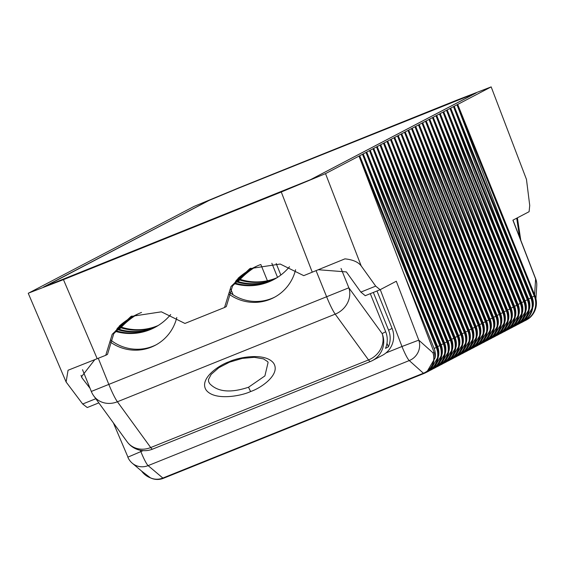 <?xml version="1.0" encoding="UTF-8"?>
<svg xmlns="http://www.w3.org/2000/svg" width="565" height="565" viewBox="0 0 565 565"><rect width="100%" height="100%" fill="white"/><g stroke="black" fill="none" stroke-linecap="round" stroke-linejoin="round"><path stroke-width="0.85" d="M208.605 381.65L209.636 383.586C217.631 392.004 230.612 393.212 248.579 387.209L264.907 375.909L268.093 362.419L267.633 361.614L263.481 358.888L254.306 357.32L242.223 358.401L229.545 362.158A5.375 0.657 68.1 0 1 229.079 361.762C238.487 357.207 265.091 352.27 273.552 363.09C281.095 374.277 260.981 388.134 250.705 391.503C241.29 396.058 214.693 400.995 206.232 390.175C198.682 378.981 218.796 365.124 229.079 361.762M170.687 314.521A53.082 52.686 62.4 0 1 154.619 327.559A53.082 52.686 62.4 0 1 115.232 331.323M117.11 328.675A53.082 52.686 -117.6 0 0 156.519 326.514M115.663 330.68A53.082 52.686 -117.6 0 0 155.085 327.312M156.067 326.775A53.082 52.686 62.4 0 1 116.63 329.317M239.595 279.957A53.082 52.686 -117.6 0 0 276.539 277.994M157.741 325.786A53.082 52.686 62.4 0 1 120.797 327.749M156.018 344.869A43.004 42.679 62.4 0 1 110.698 340.045M229.496 292.253A43.004 42.679 -117.6 0 0 274.823 297.077M158.186 325.511A53.082 52.686 62.4 0 1 121.362 327.142M240.167 279.35A53.082 52.686 -117.6 0 0 276.991 277.712M176.781 317.495A43.004 42.679 62.4 0 1 110.048 341.804M228.846 294.005A43.004 42.679 -117.6 0 0 295.58 269.703M234.03 283.531A53.082 52.686 -117.6 0 0 273.418 279.767A53.082 52.686 -117.6 0 0 289.492 266.729M230.831 289.195L233.091 294.796M275.325 278.722A53.082 52.686 62.4 0 1 235.916 280.883M273.884 279.52A53.082 52.686 62.4 0 1 234.461 282.888M235.436 281.525A53.082 52.686 -117.6 0 0 274.865 278.983M370.301 293.673L385.683 331.747A21.505 21.343 62.4 0 1 385.492 348.372L388.409 346.846A21.505 21.343 -117.6 0 0 388.6 330.221L392.096 328.385L376.982 290.982M392.096 328.385A21.505 21.343 62.4 0 1 382.272 355.399L372.328 360.611A21.505 21.343 -117.6 0 0 382.152 333.597A21.505 19.203 144 0 1 368.514 359.94L335.207 314.147L117.407 401.764A21.505 19.203 144 0 1 93.854 396.037L127.16 441.83A21.505 21.505 0 0 0 152.571 449.133A21.505 2.62 68.1 0 0 152.599 449.118L370.343 361.522M388.6 330.221L373.338 292.444M341.027 268.446L348.852 287.804A21.505 19.203 144 0 1 335.207 314.147A21.505 2.62 68.1 0 1 326.718 296.985L316.082 270.677M98.282 358.302L108.911 384.61A21.505 2.62 -111.9 0 0 117.407 401.764L150.707 447.558A21.505 19.203 144 0 1 127.16 441.83M388.409 346.846L386.983 343.301M43.788 287.091L209.453 200.229L237.109 188.752L475.765 93.098L310.256 179.811M236.241 280.459A76.635 76.063 62.4 0 1 253.593 267.697M237.639 281.441A76.635 76.063 62.4 0 1 255.959 266.532M141.525 312.445A76.635 76.063 -117.6 0 0 134.209 315.793A76.635 76.063 -117.6 0 0 119.194 326.139M237.999 278.347A76.635 76.063 62.4 0 1 253.007 268.001A76.635 76.063 62.4 0 1 260.331 264.646M238.133 281.589A76.635 76.063 62.4 0 1 256.552 266.256M119.328 329.381A76.635 76.063 62.4 0 1 137.754 314.048M134.788 315.489A76.635 76.063 -117.6 0 0 117.435 328.258M118.834 329.233A76.635 76.063 62.4 0 1 137.154 314.331M310.241 179.776L43.929 286.914M267.407 280.756L260.846 264.526M271.85 263.269L277.542 277.359M276.179 263.488L280.847 275.042M140.29 450.263L140.833 451.555A16.124 1.963 -111.9 0 0 140.939 451.816A16.124 1.963 -111.9 0 0 148.122 465.624L162.847 478.054L423.411 373.232L409.258 360.569L148.122 465.624A16.124 15.566 130.2 0 1 132.288 463.222L132.288 463.222A16.124 16.124 0 0 1 127.831 457.17L143.114 450.637M385.973 352.941L401.969 346.5A16.124 1.963 -111.9 0 0 402.075 346.762A16.124 1.963 -111.9 0 0 409.258 360.569A16.124 15.58 -48.2 0 0 418.778 340.137L432.931 352.793L434.033 352.214A16.124 16.004 62.4 0 1 435.114 357.878A17.204 17.07 -117.6 0 0 434.118 348.4L402.937 271.228L434.033 352.214M402.937 271.228L359.008 156.102L325.525 173.632L361.197 265.938C358.274 262.033 352.85 259.674 344.925 258.862L303.744 275.649L280.191 264.039L249.751 268.658L231.021 286.469L224.538 307.508L184.939 323.441L161.385 311.831L130.946 316.449L112.216 334.268L105.74 355.3L68.054 370.252L66.105 381.989L82.674 404.01L95.81 398.72M224.538 307.508L226.29 306.59L232.547 285.939L250.627 268.206M312.268 272.217L281.271 192.001L63.45 279.633L97.215 358.733M131.829 316.005L113.742 333.731L107.491 354.382L105.74 355.3M209.036 200.448L236.679 188.922L476.316 92.865L310.679 179.606L283.016 191.09L43.371 287.14L186.019 212.504M66.105 381.989L28.25 293.291L194.162 206.373L238.423 188.004L456.238 100.379L491.169 86.89L457.692 104.426L459.055 107.809M81.021 375.351L82.229 378.169L90.047 388.325M379.955 289.781L365.181 295.728L380.033 289.753L396.305 281.236L418.778 340.137L401.969 346.5L380.273 289.633M365.251 295.693L360.851 292.098L346.352 271.913L318.413 269.738M526.467 179.395L491.169 86.89L526.467 179.395L529.73 205.462L529.101 211.698L512.893 220.18L535.606 278.955A16.124 0.509 -21.1 0 0 535.698 278.856L513.006 220.124M523.974 321.203L524.73 320.8L533.099 306.569A17.204 17.07 -117.6 0 0 532.096 297.091L500.922 219.919L516.078 259.392M500.922 219.919L456.986 104.786L454.189 106.255L455.56 109.645M532.936 304.45A16.124 16.004 62.4 0 1 533.099 306.569M520.471 323.032L521.234 322.636L529.596 308.398A17.204 17.07 -117.6 0 0 528.6 298.92L497.419 221.748L512.582 261.221M497.419 221.748L453.49 106.623L450.693 108.092L452.057 111.475M529.44 306.287A16.124 16.004 62.4 0 1 529.596 308.398M516.975 324.868L517.731 324.465L526.1 310.234A17.204 17.07 -117.6 0 0 525.097 300.757L493.923 223.585L509.079 263.057M493.923 223.585L449.987 108.452L447.19 109.921L448.561 113.311M525.937 308.116A16.124 16.004 62.4 0 1 526.1 310.234M513.472 326.697L514.235 326.302L522.597 312.064A17.204 17.07 -117.6 0 0 521.601 302.586L490.42 225.414L505.583 264.886M490.42 225.414L446.491 110.288L443.695 111.75L445.058 115.14M522.441 309.952A16.124 16.004 62.4 0 1 522.597 312.064M509.976 328.533L510.732 328.131L519.101 313.9A17.204 17.07 -117.6 0 0 518.098 304.422L486.924 227.25L502.08 266.722M486.924 227.25L442.995 112.117L440.192 113.586L441.562 116.976M518.938 311.781A16.124 16.004 62.4 0 1 519.101 313.9M506.473 330.363L507.236 329.967L515.598 315.729A17.204 17.07 -117.6 0 0 514.602 306.251L483.421 229.079L498.584 268.552M483.421 229.079L439.492 113.953L436.696 115.415L438.059 118.805M515.442 313.617A16.124 16.004 62.4 0 1 515.598 315.729M502.977 332.199L503.733 331.796L512.102 317.565A17.204 17.07 -117.6 0 0 511.106 308.087L479.925 230.916L495.081 270.388M479.925 230.916L435.996 115.783L433.193 117.252L434.563 120.635M511.939 315.447A16.124 16.004 62.4 0 1 512.102 317.565M499.474 334.028L500.237 333.632L508.599 319.395A17.204 17.07 -117.6 0 0 507.603 309.917L476.422 232.745L491.585 272.217M476.422 232.745L432.493 117.619L429.697 119.081L431.06 122.471M508.444 317.283A16.124 16.004 62.4 0 1 508.599 319.395M495.978 335.864L496.741 335.462L505.103 321.231A17.204 17.07 -117.6 0 0 504.107 311.753L472.926 234.581L488.082 274.053M472.926 234.581L428.997 119.448L426.194 120.917L427.564 124.3M504.941 319.112A16.124 16.004 62.4 0 1 505.103 321.231M492.475 337.693L493.238 337.298L501.6 323.06A17.204 17.07 -117.6 0 0 500.604 313.582L469.423 236.41L484.586 275.882M469.423 236.41L425.494 121.284L422.698 122.746L424.061 126.136M501.445 320.948A16.124 16.004 62.4 0 1 501.6 323.06M488.979 339.53L489.742 339.127L498.104 324.896A17.204 17.07 -117.6 0 0 497.108 315.411L465.927 238.246L481.083 277.719M465.927 238.246L421.999 123.114L419.195 124.583L420.565 127.965M497.942 322.777A16.124 16.004 62.4 0 1 498.104 324.896M485.476 341.359L486.239 340.963L494.601 326.725A17.204 17.07 -117.6 0 0 493.605 317.248L462.424 240.076L477.587 279.548M462.424 240.076L418.495 124.95L415.699 126.412L417.062 129.802M494.446 324.607A16.124 16.004 62.4 0 1 494.601 326.725M481.98 343.188L482.743 342.793L491.105 328.562A17.204 17.07 -117.6 0 0 490.109 319.077L458.928 241.912L474.084 281.384M458.928 241.912L415 126.779L412.196 128.248L413.566 131.631M490.943 326.443A16.124 16.004 62.4 0 1 491.105 328.562M478.477 345.024L479.24 344.629L487.602 330.391A17.204 17.07 -117.6 0 0 486.606 320.913L455.425 243.741L470.589 283.213M455.425 243.741L411.497 128.615L408.7 130.077L410.063 133.467M487.447 328.272A16.124 16.004 62.4 0 1 487.602 330.391M429.492 370.682L430.248 370.28L438.61 356.049A17.204 17.07 -117.6 0 0 437.614 346.571L406.433 269.399L362.504 154.266L359.707 155.735L361.077 159.118M406.433 269.399L421.596 308.871M438.454 353.93A16.124 16.004 62.4 0 1 438.61 356.049M432.988 368.846L433.75 368.451L442.113 354.213A17.204 17.07 -117.6 0 0 441.117 344.735L409.936 267.563L366.007 152.437L363.203 153.899L364.573 157.289M409.936 267.563L425.092 307.035M441.95 352.101A16.124 16.004 62.4 0 1 442.113 354.213M436.491 367.017L437.246 366.614L445.608 352.383A17.204 17.07 -117.6 0 0 444.613 342.906L413.432 265.734L369.503 150.601L366.706 152.07L368.076 155.453M413.432 265.734L428.595 305.206M445.453 350.265A16.124 16.004 62.4 0 1 445.608 352.383M439.987 365.181L440.749 364.785L449.111 350.547A17.204 17.07 -117.6 0 0 448.116 341.069L416.935 263.897L373.006 148.772L370.202 150.234L371.572 153.624M416.935 263.897L432.091 303.37M448.949 348.436A16.124 16.004 62.4 0 1 449.111 350.547M443.483 363.352L444.245 362.949L452.607 348.718A17.204 17.07 -117.6 0 0 451.612 339.24L420.431 262.068L376.502 146.935L373.705 148.404L375.075 151.794M420.431 262.068L435.594 301.541M452.452 346.599A16.124 16.004 62.4 0 1 452.607 348.718M446.986 361.515L447.748 361.12L456.11 346.882A17.204 17.07 -117.6 0 0 455.115 337.404L423.934 260.232L380.005 145.106L377.201 146.568L378.571 149.958M423.934 260.232L439.09 299.704M455.948 344.77A16.124 16.004 62.4 0 1 456.11 346.882M450.482 359.686L451.244 359.284L459.606 345.053A17.204 17.07 -117.6 0 0 458.611 335.575L427.43 258.403L383.501 143.27L380.704 144.739L382.074 148.129M427.43 258.403L442.593 297.875M459.451 342.934A16.124 16.004 62.4 0 1 459.606 345.053M453.985 357.85L454.747 357.454L463.109 343.216A17.204 17.07 -117.6 0 0 462.114 333.738L430.933 256.567L387.004 141.441L384.2 142.91L385.57 146.293M430.933 256.567L446.089 296.039M462.947 341.105A16.124 16.004 62.4 0 1 463.109 343.216M457.481 356.021L458.243 355.618L466.605 341.387A17.204 17.07 -117.6 0 0 465.609 331.909L434.429 254.737L390.5 139.604L387.703 141.073L389.073 144.463M434.429 254.737L449.592 294.21M466.45 339.268A16.124 16.004 62.4 0 1 466.605 341.387M460.984 354.184L461.746 353.789L470.108 339.551A17.204 17.07 -117.6 0 0 469.112 330.073L437.932 252.901L394.003 137.775L391.199 139.244L392.569 142.627M437.932 252.901L453.088 292.38M469.946 337.439A16.124 16.004 62.4 0 1 470.108 339.551M464.479 352.355L465.242 351.953L473.604 337.722A17.204 17.07 -117.6 0 0 472.608 328.244L441.427 251.072L397.499 135.946L394.702 137.408L396.065 140.798M441.427 251.072L456.591 290.544M473.449 335.603A16.124 16.004 62.4 0 1 473.604 337.722M467.982 350.519L468.745 350.123L477.107 335.893A17.204 17.07 -117.6 0 0 476.111 326.408L444.93 249.243L401.002 134.11L398.198 135.579L399.568 138.962M444.93 249.243L460.087 288.715M476.945 333.774A16.124 16.004 62.4 0 1 477.107 335.893M471.478 348.69L472.241 348.294L480.603 334.056A17.204 17.07 -117.6 0 0 479.607 324.578L448.426 247.406L404.498 132.281L401.701 133.743L403.064 137.133M448.426 247.406L463.59 286.879M480.448 331.938A16.124 16.004 62.4 0 1 480.603 334.056M474.981 346.853L475.744 346.458L484.106 332.227A17.204 17.07 -117.6 0 0 483.11 322.742L451.929 245.577L467.086 285.05M451.929 245.577L408.001 130.444L405.197 131.913L406.567 135.296M483.944 330.108A16.124 16.004 62.4 0 1 484.106 332.227M87.25 407.534L98.833 402.88L87.25 407.534L82.674 404.01M361.197 265.938L375.697 286.123L380.104 289.718M209.015 200.398L185.998 212.454M28.525 293.115L63.45 279.633M281.271 192.001L325.525 173.632M359.707 155.735L359.008 156.102L436.328 347.482L437.027 347.115L359.707 155.735M363.203 153.899L362.504 154.266L439.831 345.646L440.531 345.286L363.203 153.899M366.706 152.07L366.007 152.437L443.327 343.817L444.026 343.449L366.706 152.07M370.202 150.234L369.503 150.601L446.83 341.987L447.529 341.62L370.202 150.234M373.705 148.404L373.006 148.772L450.326 340.151L451.025 339.784L373.705 148.404M377.201 146.568L376.502 146.935L453.829 338.322L454.528 337.955L377.201 146.568M380.704 144.739L380.005 145.106L457.325 336.486L458.024 336.119L380.704 144.739M384.2 142.91L383.501 143.27L460.828 334.657L461.527 334.289L384.2 142.91M387.703 141.073L387.004 141.441L464.324 332.82L465.023 332.453L387.703 141.073M391.199 139.244L390.5 139.604L467.827 330.991L468.526 330.624L391.199 139.244M394.702 137.408L394.003 137.775L471.323 329.155L472.022 328.788L394.702 137.408M398.198 135.579L397.499 135.946L474.819 327.326L475.525 326.958L398.198 135.579M401.701 133.743L401.002 134.11L478.322 325.489L479.021 325.122L401.701 133.743M405.197 131.913L404.498 132.281L481.818 323.66L482.524 323.293L405.197 131.913M408.7 130.077L408.001 130.444L485.321 321.824L486.02 321.457L408.7 130.077M412.196 128.248L411.497 128.615L488.817 319.995L489.523 319.628L412.196 128.248M415.699 126.412L415 126.779L492.32 318.159L493.019 317.791L415.699 126.412M419.195 124.583L418.495 124.95L495.816 316.329L496.522 315.962L419.195 124.583M422.698 122.746L421.999 123.114L499.319 314.493L500.018 314.133L422.698 122.746M426.194 120.917L425.494 121.284L502.815 312.664L503.521 312.297L426.194 120.917M429.697 119.081L428.997 119.448L506.318 310.828L507.017 310.468L429.697 119.081M433.193 117.252L432.493 117.619L509.814 308.998L510.52 308.631L433.193 117.252M436.696 115.415L435.996 115.783L513.317 307.169L514.016 306.802L436.696 115.415M440.192 113.586L439.492 113.953L516.813 305.333L517.512 304.966L440.192 113.586M443.695 111.75L442.995 112.117L520.316 303.504L521.015 303.137L443.695 111.75M447.19 109.921L446.491 110.288L523.812 301.668L524.511 301.3L447.19 109.921M450.693 108.092L449.987 108.452L527.315 299.838L528.014 299.471L450.693 108.092M454.189 106.255L453.49 106.623L530.81 298.002L531.51 297.635L454.189 106.255M457.692 104.426L456.986 104.786L534.313 296.173L535.013 295.806L457.692 104.426M82.229 378.169L81.438 376.82L94.751 359.721M132.288 463.222L147.013 475.652A16.124 15.566 130.2 0 0 162.847 478.054A16.124 1.963 68.1 0 0 163.433 478.287L423.997 373.465A16.124 16.124 0 0 0 425.459 372.794A16.124 16.004 62.4 0 1 424.018 373.458A16.124 1.963 -111.9 0 1 423.997 373.465A16.124 1.963 -111.9 0 1 423.411 373.232A16.124 15.58 -48.2 0 0 432.931 352.793A16.124 16.004 62.4 0 1 425.459 372.794L426.752 372.116L435.114 357.878M535.931 298.638L536.75 285.692A16.124 15.467 -176.4 0 0 535.606 278.955L534.603 294.753M250.705 391.503A5.375 0.657 -111.9 0 1 248.579 387.209M82.518 369.694L91.311 391.446L348.852 287.804L382.152 333.597L385.683 331.747M150.707 447.558L368.514 359.94A21.505 2.62 -111.9 0 0 370.379 361.508A21.505 21.343 -117.6 0 0 372.328 360.611A21.505 21.505 0 0 1 370.379 361.508A21.505 2.62 -111.9 0 1 370.379 361.508L152.571 449.133A21.505 2.62 68.1 0 1 150.707 447.558M519.567 237.123L516.707 218.189M127.951 457.134L113.36 422.853M527.964 319.048A16.124 16.004 -117.6 0 0 531.644 315.821M423.969 373.472L163.454 478.28A16.124 1.963 68.1 0 1 163.433 478.287A16.124 16.124 0 0 1 147.013 475.652M360.851 292.098L375.697 286.123M150.417 477.856A19.351 19.21 62.4 0 1 141.596 471.083M479.607 324.578L481.818 323.66A19.351 19.21 62.4 0 1 471.62 348.612M405.557 132.754L482.538 323.286C485.78 333.696 482.828 341.804 473.682 347.602A19.351 19.21 -117.6 0 0 482.524 323.293L482.524 323.293M476.111 326.408L478.322 325.489A19.351 19.21 62.4 0 1 468.124 350.448M402.054 134.583L479.035 325.115C482.277 335.532 479.325 343.64 470.179 349.438A19.351 19.21 -117.6 0 0 479.021 325.122L479.021 325.122M472.608 328.244L474.819 327.326A19.351 19.21 62.4 0 1 464.621 352.278M398.558 136.419L475.539 326.951C478.781 337.362 475.829 345.469 466.683 351.268A19.351 19.21 -117.6 0 0 475.525 326.958L475.525 326.958M469.112 330.073L471.323 329.155A19.351 19.21 62.4 0 1 461.125 354.114M463.18 353.104A19.351 19.21 -117.6 0 0 472.022 328.788L472.022 328.788C475.278 339.198 472.326 347.305 463.18 353.104L460.75 354.269M465.609 331.909L467.827 330.991A19.351 19.21 62.4 0 1 457.629 355.943M459.684 354.933A19.351 19.21 -117.6 0 0 468.526 330.624L468.526 330.624C471.782 341.027 468.83 349.135 459.684 354.933L457.247 356.098M462.114 333.738L464.324 332.82A19.351 19.21 62.4 0 1 454.126 357.779M456.181 356.769A19.351 19.21 -117.6 0 0 465.023 332.453L465.037 332.446C468.279 342.863 465.327 350.971 456.181 356.769L453.752 357.935M458.611 335.575L460.828 334.657A19.351 19.21 62.4 0 1 450.63 359.608M452.685 358.598A19.351 19.21 -117.6 0 0 461.527 334.289L461.541 334.275C464.783 344.692 461.831 352.8 452.685 358.598L450.249 359.764M455.115 337.404L457.325 336.486A19.351 19.21 62.4 0 1 447.127 361.445M449.182 360.435A19.351 19.21 -117.6 0 0 458.024 336.119L458.024 336.119C461.28 346.529 458.328 354.636 449.182 360.435L446.753 361.6M451.612 339.24L453.829 338.322A19.351 19.21 62.4 0 1 443.631 363.274M445.686 362.264A19.351 19.21 -117.6 0 0 454.528 337.955L454.528 337.955C457.784 348.358 454.832 356.466 445.686 362.264L443.25 363.429M448.116 341.069L450.326 340.151A19.351 19.21 62.4 0 1 440.128 365.11M374.058 149.245L451.04 339.777C454.281 350.194 451.329 358.302 442.183 364.1A19.351 19.21 -117.6 0 0 451.025 339.784L451.025 339.784M444.613 342.906L446.83 341.987A19.351 19.21 62.4 0 1 436.632 366.939M370.562 151.081L447.544 341.606C450.785 352.023 447.833 360.131 438.687 365.929A19.351 19.21 -117.6 0 0 447.529 341.62L447.529 341.62M441.117 344.735L443.327 343.817A19.351 19.21 62.4 0 1 433.129 368.776M367.059 152.91L444.041 343.442C447.282 353.86 444.33 361.967 435.184 367.766A19.351 19.21 -117.6 0 0 444.026 343.449L444.026 343.449M437.614 346.571L439.831 345.646A19.351 19.21 62.4 0 1 429.633 370.605M363.563 154.746L440.545 345.272C443.786 355.689 440.834 363.796 431.688 369.595A19.351 19.21 -117.6 0 0 440.531 345.286L440.531 345.286M434.118 348.4L436.328 347.482A19.351 19.21 62.4 0 1 426.13 372.441M428.185 371.431A19.351 19.21 -117.6 0 0 437.027 347.115L437.027 347.115C440.283 357.525 437.338 365.633 428.185 371.431L425.756 372.596M454.521 337.948L377.561 147.416M483.11 322.742L485.321 321.824A19.351 19.21 62.4 0 1 475.123 346.783M409.053 130.918L486.034 321.45C489.276 331.867 486.324 339.975 477.178 345.773A19.351 19.21 -117.6 0 0 486.02 321.457L486.02 321.457M486.606 320.913L488.817 319.995A19.351 19.21 62.4 0 1 478.619 344.947M480.681 343.937A19.351 19.21 -117.6 0 0 489.523 319.628L489.523 319.628C492.779 330.038 489.827 338.138 480.681 343.937L478.244 345.109M490.109 319.077L492.32 318.159A19.351 19.21 62.4 0 1 482.122 343.117M484.177 342.108A19.351 19.21 -117.6 0 0 493.019 317.791L493.019 317.791C496.275 328.201 493.323 336.309 484.177 342.108L481.747 343.273M493.605 317.248L495.816 316.329A19.351 19.21 62.4 0 1 485.618 341.288M487.68 340.278A19.351 19.21 -117.6 0 0 496.522 315.962L496.529 315.955C499.778 326.372 496.826 334.48 487.68 340.278L485.243 341.444M497.108 315.411L499.319 314.493A19.351 19.21 62.4 0 1 489.12 339.452M423.051 123.594L500.032 314.119C503.274 324.536 500.322 332.644 491.176 338.442A19.351 19.21 -117.6 0 0 500.018 314.133L500.018 314.133M500.604 313.582L502.815 312.664A19.351 19.21 62.4 0 1 492.616 337.623M494.679 336.613A19.351 19.21 -117.6 0 0 503.521 312.297L503.521 312.297C506.777 322.707 503.825 330.815 494.679 336.613L492.242 337.778M504.107 311.753L506.318 310.828A19.351 19.21 62.4 0 1 496.119 335.787M498.175 334.777A19.351 19.21 -117.6 0 0 507.017 310.468L507.017 310.468C510.273 320.871 507.321 328.978 498.175 334.777L495.745 335.942M507.603 309.917L509.814 308.998A19.351 19.21 62.4 0 1 499.615 333.957M501.671 332.947A19.351 19.21 -117.6 0 0 510.52 308.631L510.52 308.631C513.776 319.041 510.824 327.149 501.671 332.947L499.241 334.113M511.106 308.087L513.317 307.169A19.351 19.21 62.4 0 1 503.118 332.121M437.049 116.263L514.03 306.788C517.272 317.205 514.32 325.313 505.174 331.111A19.351 19.21 -117.6 0 0 514.016 306.802L514.016 306.802M514.602 306.251L516.813 305.333A19.351 19.21 62.4 0 1 506.614 330.292M440.552 114.427L517.526 304.959C520.775 315.376 517.823 323.484 508.67 329.282A19.351 19.21 -117.6 0 0 517.512 304.966L517.512 304.966M518.098 304.422L520.316 303.504A19.351 19.21 62.4 0 1 510.117 328.456M444.048 112.597L521.029 303.123C524.271 313.54 521.318 321.647 512.173 327.446A19.351 19.21 -117.6 0 0 521.015 303.137L521.015 303.137M521.601 302.586L523.812 301.668A19.351 19.21 62.4 0 1 513.613 326.627M447.551 110.761L524.525 301.293C527.774 311.711 524.821 319.818 515.668 325.617A19.351 19.21 -117.6 0 0 524.511 301.3L524.511 301.3M525.097 300.757L527.315 299.838A19.351 19.21 62.4 0 1 517.116 324.79M519.171 323.78A19.351 19.21 -117.6 0 0 528.014 299.471L528.028 299.457C531.269 309.874 528.317 317.982 519.171 323.78L516.742 324.946M528.6 298.92L530.81 298.002A19.351 19.21 62.4 0 1 520.612 322.961M522.667 321.951A19.351 19.21 -117.6 0 0 531.51 297.635L531.524 297.628C534.773 308.045 531.82 316.153 522.667 321.951L520.238 323.116M532.096 297.091L534.313 296.173A19.351 19.21 62.4 0 1 524.115 321.125M458.046 105.267L535.027 295.792C538.268 306.209 535.316 314.317 526.17 320.115A19.351 19.21 -117.6 0 0 535.013 295.806L535.013 295.806M489.516 319.621L412.556 129.088M208.612 381.658L208.429 379.645L211.148 374.404L218.895 367.667L229.545 362.158M91.311 391.446A21.505 21.505 0 0 0 93.854 396.037M517.392 217.829L520.789 240.273M536.75 285.692A16.124 16.124 0 0 0 535.698 278.856M527.936 319.07A16.124 16.124 0 0 0 532.11 315.27M141.547 471.041L150.509 477.898M473.682 347.602L471.245 348.774M470.179 349.438L467.749 350.604M466.683 351.268L464.246 352.433M442.183 364.1L439.754 365.265M438.687 365.929L436.251 367.095M435.184 367.766L432.755 368.931M431.688 369.595L429.252 370.76M395.055 138.248L472.036 328.781M391.559 140.085L468.54 330.617M388.056 141.914L465.037 332.446M384.56 143.75L461.541 334.275M381.057 145.579L458.038 336.111M360.06 156.576L437.042 347.108M477.178 345.773L474.748 346.938M491.176 338.442L488.746 339.607M505.174 331.111L502.744 332.277M508.67 329.282L506.24 330.447M512.173 327.446L509.743 328.611M515.668 325.617L513.239 326.782M526.17 320.115L523.741 321.28M416.052 127.259L493.033 317.784M419.555 125.423L496.529 315.955M426.554 121.758L503.528 312.29M430.05 119.928L507.031 310.453M433.553 118.092L510.527 308.624M451.047 108.932L528.028 299.457M454.55 107.096L531.524 297.628"/></g></svg>
